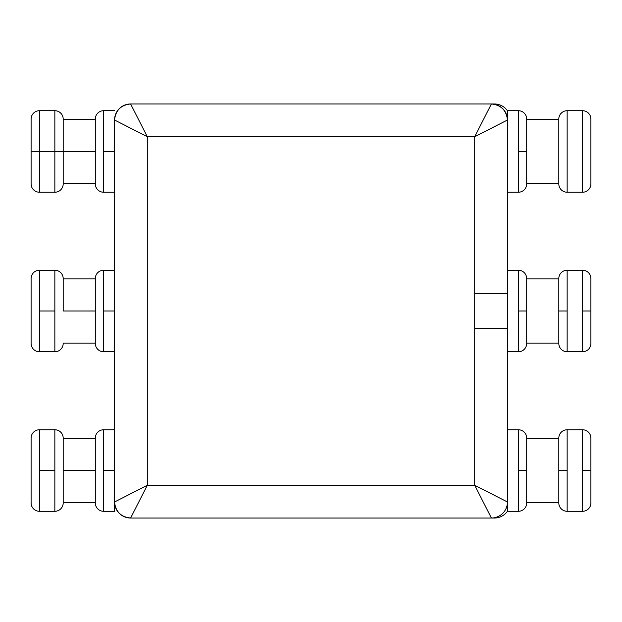 <?xml version="1.0" encoding="UTF-8"?>
<svg xmlns="http://www.w3.org/2000/svg" width="622" height="622" viewBox="0 0 622 622"><rect width="100%" height="100%" fill="white"/><g stroke="black" fill="none" stroke-linecap="round" stroke-linejoin="round"><path stroke-width="0.93" d="M31.1 119.051A8.343 8.343 0 0 1 39.443 110.708L54.853 110.708L54.853 151.473L63.195 151.473L63.195 119.051A8.343 8.343 0 0 0 54.853 110.708L39.443 110.708A8.343 8.343 0 0 0 31.1 119.051L31.1 151.473L39.443 151.473L39.443 110.708L39.443 151.473L54.853 151.473L54.853 110.708A8.343 8.343 0 0 1 63.195 119.051L63.195 151.473L95.298 151.473L95.298 119.051L95.298 183.887L95.298 151.473L63.195 151.473L63.195 183.887A8.343 8.343 0 0 1 54.853 192.237L54.853 151.473L39.443 151.473L39.443 192.237L54.853 192.237L39.443 192.237A8.343 8.343 0 0 1 31.1 183.887L31.1 119.051L31.1 183.887A8.343 8.343 0 0 0 39.443 192.237L39.443 151.473L31.1 151.473L31.1 183.887M54.853 270.236L39.443 270.236L39.443 311L54.853 311L54.853 270.236L54.853 311L39.443 311L39.443 351.764L54.853 351.764L54.853 311L54.853 351.764L39.443 351.764A8.343 8.343 0 0 1 31.1 343.422L31.1 278.578L31.1 343.422A8.343 8.343 0 0 0 39.443 351.764L39.443 270.236L54.853 270.236A8.343 8.343 0 0 1 63.195 278.578A8.343 8.343 0 0 0 54.853 270.236M54.853 429.763L39.443 429.763L39.443 470.527L54.853 470.527L54.853 429.763L54.853 470.527L39.443 470.527L39.443 511.292L54.853 511.292L54.853 470.527L54.853 511.292L39.443 511.292A8.343 8.343 0 0 1 31.1 502.949L31.1 438.113L31.1 502.949A8.343 8.343 0 0 0 39.443 511.292L39.443 429.763L54.853 429.763A8.343 8.343 0 0 1 63.195 438.113A8.343 8.343 0 0 0 54.853 429.763M95.298 278.905L63.195 278.905L95.298 278.905M63.195 311L95.298 311L95.298 278.578L95.298 343.422L95.298 311L63.195 311L63.195 278.578L63.195 311M95.298 119.37L63.195 119.37L95.298 119.37M95.298 438.432L63.195 438.432L95.298 438.432M63.195 470.527L95.298 470.527L95.298 438.113L95.298 502.949L95.298 470.527L63.195 470.527L63.195 438.113L63.195 502.949L63.195 470.527M492.881 518.033L130.604 518.033A16.048 16.048 0 0 1 114.557 501.985L114.557 470.527L103.641 470.527L103.641 429.763L114.557 429.763L103.641 429.763L103.641 470.527L114.557 470.527L114.557 311L103.641 311L103.641 270.236L114.557 270.236L103.641 270.236L103.641 311L114.557 311L114.557 151.473L103.641 151.473L103.641 110.708L114.557 110.708L103.641 110.708L103.641 151.473L114.557 151.473L114.557 120.015A16.048 16.048 0 0 1 130.604 103.967L130.597 103.967M590.9 438.113A8.343 8.343 0 0 0 582.557 429.763L567.147 429.763A8.343 8.343 0 0 0 558.805 438.113L558.805 470.527L567.147 470.527L567.147 429.763A8.343 8.343 0 0 0 558.805 438.113L558.805 502.949A8.343 8.343 0 0 0 567.147 511.292L582.557 511.292L582.557 470.527L590.9 470.527L590.9 438.113A8.343 8.343 0 0 0 582.557 429.763L582.557 470.527L582.557 429.763L567.147 429.763L567.147 511.292L582.557 511.292A8.343 8.343 0 0 0 590.9 502.949A8.343 8.343 0 0 1 582.557 511.292L582.557 470.527L590.9 470.527L590.9 502.949L590.9 438.113L590.9 502.949M590.9 278.578A8.343 8.343 0 0 0 582.557 270.236L582.557 311L590.9 311L590.9 278.578A8.343 8.343 0 0 0 582.557 270.236L567.147 270.236A8.343 8.343 0 0 0 558.805 278.578L558.805 311L567.147 311L567.147 270.236L567.147 351.764L582.557 351.764L582.557 270.236L567.147 270.236A8.343 8.343 0 0 0 558.805 278.578L558.805 343.422A8.343 8.343 0 0 0 567.147 351.764L582.557 351.764A8.343 8.343 0 0 0 590.9 343.422A8.343 8.343 0 0 1 582.557 351.764L582.557 311L590.9 311L590.9 343.422L590.9 278.578L590.9 343.422M518.359 429.763L518.359 470.527L526.702 470.527L526.702 438.113A8.343 8.343 0 0 0 518.359 429.763L507.443 429.763L518.359 429.763A8.343 8.343 0 0 1 526.702 438.113L526.702 502.949A8.343 8.343 0 0 1 518.359 511.292L518.359 429.763M518.359 270.236L518.359 311L526.702 311L526.702 278.578A8.343 8.343 0 0 0 518.359 270.236L507.443 270.236L518.359 270.236A8.343 8.343 0 0 1 526.702 278.578L526.702 343.422A8.343 8.343 0 0 1 518.359 351.764L518.359 270.236M492.881 103.967L491.396 103.967A16.048 16.048 0 0 1 507.443 120.015L507.443 110.708L518.359 110.708A8.343 8.343 0 0 1 526.702 119.051L526.702 183.887A8.343 8.343 0 0 1 518.359 192.237L507.443 192.237L518.359 192.237L518.359 110.708L518.359 151.473L526.702 151.473L526.702 119.051A8.343 8.343 0 0 0 518.359 110.708L507.443 110.708L507.443 501.985L507.443 328.299L474.703 328.299L474.703 136.708L147.297 136.708L147.297 485.292L474.703 485.292L474.703 328.299L474.703 485.292L147.297 485.292L130.604 518.033L494.373 518.033A16.048 16.048 0 0 0 507.443 511.292L518.359 511.292A8.343 8.343 0 0 0 526.702 502.949L526.702 470.527L518.359 470.527L518.359 511.292L507.443 511.292L507.443 501.985L507.443 511.292M507.443 185.177L507.443 120.015L474.703 136.708L474.703 328.299L507.443 328.299L507.443 293.701L474.703 293.701L507.443 293.701L507.443 168.764M507.443 436.823L507.443 453.236M507.443 110.708A16.048 16.048 0 0 0 494.373 103.967L130.604 103.967C120.925 104.986 115.575 110.335 114.557 120.015L114.557 501.985C115.575 511.665 120.925 517.014 130.604 518.033L147.297 485.292L114.557 501.985L147.297 485.292L147.297 136.708L114.557 120.015L147.297 136.708L130.604 103.967L147.297 136.708L474.703 136.708L491.396 103.967L130.604 103.967M507.443 351.764L518.359 351.764A8.343 8.343 0 0 0 526.702 343.422L526.702 311L518.359 311L518.359 351.764L507.443 351.764M558.805 438.432L526.702 438.432L558.805 438.432M526.702 502.63L558.805 502.63L526.702 502.63M558.805 119.37L526.702 119.37L558.805 119.37M526.702 183.568L558.805 183.568L526.702 183.568M558.805 278.905L526.702 278.905L558.805 278.905M526.702 343.095L558.805 343.095L526.702 343.095M567.147 110.708L567.147 192.237L582.557 192.237L582.557 110.708L567.147 110.708A8.343 8.343 0 0 0 558.805 119.051L558.805 183.887L558.805 119.051A8.343 8.343 0 0 1 567.147 110.708L582.557 110.708L582.557 192.237A8.343 8.343 0 0 0 590.9 183.887L590.9 119.051A8.343 8.343 0 0 0 582.557 110.708A8.343 8.343 0 0 1 590.9 119.051L590.9 183.887A8.343 8.343 0 0 1 582.557 192.237L567.147 192.237A8.343 8.343 0 0 1 558.805 183.887A8.343 8.343 0 0 0 567.147 192.237L567.147 110.708M526.702 151.473L518.359 151.473L518.359 192.237A8.343 8.343 0 0 0 526.702 183.887L526.702 151.473M567.147 351.764A8.343 8.343 0 0 1 558.805 343.422L558.805 311L567.147 311L567.147 351.764M567.147 511.292A8.343 8.343 0 0 1 558.805 502.949L558.805 470.527L567.147 470.527L567.147 511.292M123.172 105.787L121.236 106.984M127.821 104.208L125.807 104.698M125.831 517.31L127.782 517.784M121.212 515L123.28 516.268M117.301 510.965L118.903 512.971M114.883 505.196L115.606 507.7M507.443 501.985A16.048 16.048 0 0 1 491.396 518.033L474.703 485.292L491.396 518.033A16.048 16.048 0 0 0 507.443 501.985L474.703 485.292L507.443 501.985L507.443 487.827M496.48 517.209L498.619 516.314M507.443 120.015C506.425 110.335 501.075 104.986 491.396 103.967L474.703 136.708L507.443 120.015M114.557 511.292L114.557 501.985L114.557 511.292L103.641 511.292L114.557 511.292M103.641 470.527L103.641 511.292A8.343 8.343 0 0 1 95.298 502.949A8.343 8.343 0 0 0 103.641 511.292L103.641 470.527M103.641 351.764L114.557 351.764L103.641 351.764A8.343 8.343 0 0 1 95.298 343.422A8.343 8.343 0 0 0 103.641 351.764L103.641 311L103.641 351.764M103.641 192.237L114.557 192.237L103.641 192.237A8.343 8.343 0 0 1 95.298 183.887A8.343 8.343 0 0 0 103.641 192.237L103.641 151.473L103.641 192.237M63.195 502.63L95.298 502.63L63.195 502.63M95.298 183.568L63.195 183.568L95.298 183.568M63.195 343.095L95.298 343.095L63.195 343.095M103.641 110.708A8.343 8.343 0 0 0 95.298 119.051A8.343 8.343 0 0 1 103.641 110.708M103.641 270.236A8.343 8.343 0 0 0 95.298 278.578A8.343 8.343 0 0 1 103.641 270.236M103.641 429.763A8.343 8.343 0 0 0 95.298 438.113A8.343 8.343 0 0 1 103.641 429.763M63.195 343.422A8.343 8.343 0 0 1 54.853 351.764A8.343 8.343 0 0 0 63.195 343.422M39.443 270.236A8.343 8.343 0 0 0 31.1 278.578A8.343 8.343 0 0 1 39.443 270.236M63.195 151.473L54.853 151.473L54.853 192.237A8.343 8.343 0 0 0 63.195 183.887L63.195 151.473M39.443 429.763A8.343 8.343 0 0 0 31.1 438.113A8.343 8.343 0 0 1 39.443 429.763M63.195 502.949A8.343 8.343 0 0 1 54.853 511.292A8.343 8.343 0 0 0 63.195 502.949"/></g></svg>
